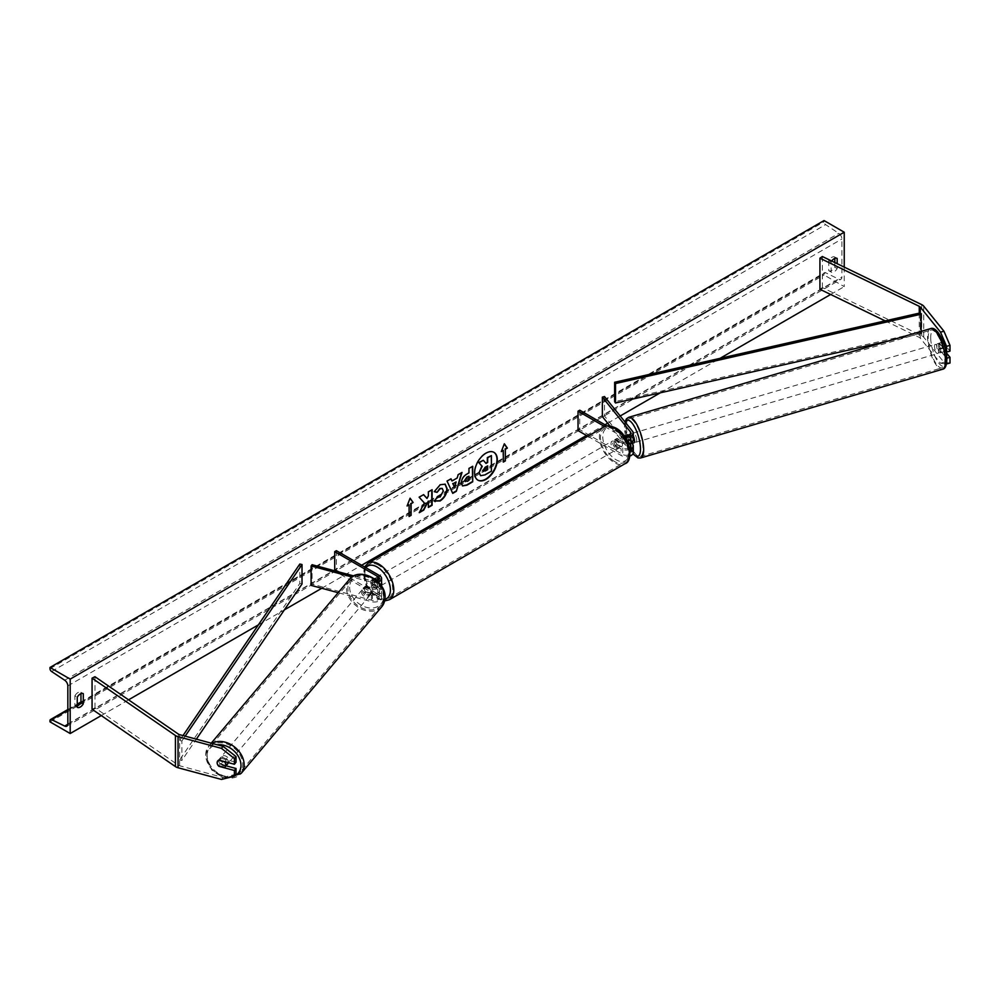 <?xml version="1.0" encoding="UTF-8"?>
<svg xmlns="http://www.w3.org/2000/svg" width="1000" height="1000" viewBox="0 0 1000 1000"><rect width="100%" height="100%" fill="white"/><g stroke="black" fill="none" stroke-linecap="round" stroke-linejoin="round"><path stroke-width="0.75" stroke-dasharray="5 3.75" d="M946.55 363.488L946.55 358.263L939.312 349.3A4.763 1.638 74.9 0 1 938.5 345.2A4.763 1.638 74.9 0 1 939.275 343.088A4.763 1.638 74.9 0 1 939.312 343.088L942.763 342.15L950 351.125M946.175 352.6L942.763 348.375A4.763 1.638 74.9 0 1 941.95 344.263A4.763 1.638 74.9 0 1 942.725 342.163A4.763 1.638 74.9 0 1 942.763 342.15M950 363.038L943.962 362.3L923.725 337.238A7.612 4.4 0 0 0 922.2 335.988A7.612 4.4 0 0 0 921.712 335.725L822.362 287.6L819.925 289.288M943.962 362.3L940.512 363.225L920.275 338.162A3.812 2.2 0 0 0 919.513 337.537A3.812 2.2 0 0 0 919.262 337.413L885.138 320.875M822.362 256.512L822.362 287.6M940.512 363.225L946.45 363.963M939.312 343.088L945.913 351.262M939.312 349.3L942.763 348.375M226.062 765.812L220.475 764.312L219.137 765.962M220.475 764.312A4.763 3.525 38.9 0 1 218.75 760.738A4.763 3.525 38.9 0 1 219.363 758.913A4.763 3.525 38.9 0 1 220.475 758.1L236.012 762.275M221.462 779.438L223.062 777.45L179.65 765.763A3.812 2.2 180 0 1 178.575 765.325A3.812 2.2 180 0 1 178.35 765.175L94.987 707.825L92.062 709.237M94.987 676.725L94.987 707.825M223.062 777.45L236.012 774.2M220.475 758.1L218.875 760.088M365.9 592.025L372.413 593.787A4.763 2.75 0 0 0 379.188 591.287A4.763 2.75 0 0 0 377.788 589.35L372.075 586.05A4.763 2.75 60 0 1 371.712 579.975A4.763 2.75 60 0 1 372.075 579.825L377.788 583.125A4.763 2.75 180 0 1 379.188 585.075A4.763 2.75 180 0 1 372.413 587.562L365.9 585.812A4.763 3.525 -141.1 0 0 364.787 586.625A4.763 3.525 -141.1 0 0 364.175 588.45A4.763 3.525 -141.1 0 0 365.9 592.025L364.9 593.275A4.763 3.525 38.9 0 1 363.175 589.7A4.763 3.525 38.9 0 1 363.787 587.875A4.763 3.525 38.9 0 1 364.9 587.062L371.413 588.812A7.138 4.125 180 0 0 381.413 585.925M378.2 581.962A7.138 4.125 180 0 1 371.413 582.2L352.025 576.987M379.475 575.55L379.475 582.163A7.138 4.125 180 0 1 381.562 585.075M376.962 580.788A4.763 2.75 180 0 1 372.413 580.962L353.775 575.938M336.4 550.688L336.4 570.112L379.475 594.987A7.138 4.125 180 0 1 381.562 597.9A7.138 4.125 180 0 1 371.413 601.638L338.188 592.688M336.4 570.112L334.712 571.087L377.788 595.95A4.763 2.75 180 0 1 379.188 597.9A4.763 2.75 180 0 1 372.413 600.388L312.087 584.15L311.087 585.388M379.475 582.163L373.75 578.85A4.763 2.75 -120 0 0 373.4 579.012A4.763 2.75 -120 0 0 373.75 585.075L379.475 588.375A7.138 4.125 0 0 1 381.562 591.287A7.138 4.125 0 0 1 371.413 595.025L364.9 593.275M312.087 564.712L312.087 584.15M372.075 579.825L373.75 578.85M365.9 585.812L364.9 587.062M372.075 586.05L373.75 585.075M631.95 443.375L629.6 440.45A4.763 1.638 74.9 0 1 628.787 436.35A4.763 1.638 74.9 0 1 629.562 434.237L627.413 434.825L629.6 434.237L632.638 438A7.138 4.125 0 0 1 633.3 439.738M629.712 434.188L632.587 437.738A4.763 1.562 -106.4 0 0 629.888 434.087A4.763 1.562 -106.4 0 0 629.712 434.188L627.212 434.913A4.763 1.638 -105.1 0 0 626.638 436.925A4.763 1.638 -105.1 0 0 627.438 441.037L629.362 443.425M604.712 426.575L621.112 436.05L621.112 442.65A7.138 4.125 0 0 0 628.2 443.688M621.112 436.05A7.138 4.125 0 0 0 624.888 437.188M606.975 425.938L622.8 435.075A4.763 2.75 0 0 0 623.7 435.487M629.475 447.925A4.763 2.75 180 0 1 622.8 447.9L617.075 444.588A4.763 2.75 60 0 1 616.712 438.525A4.763 2.75 60 0 1 617.075 438.375L622.8 441.675A4.763 2.75 0 0 0 627.987 442.275A4.763 2.75 0 0 0 630.925 439.738A4.763 2.75 0 0 0 630.475 438.575L628.1 435.637M578.038 430.6L579.725 429.637L622.8 454.5A4.763 2.75 0 0 0 627.987 455.1A4.763 2.75 0 0 0 630.925 452.562A4.763 2.75 0 0 0 630.475 451.4L609.9 425.925M587.825 436.25L621.112 455.475A7.138 4.125 0 0 0 629.8 456.1M633.3 452.562A7.138 4.125 0 0 0 632.638 450.812L604.5 415.988L604.5 396.562M602.35 416.575L604.5 415.988M579.725 410.2L579.725 429.637M621.112 442.65L615.388 439.35A4.763 2.75 -120 0 0 615.037 439.5A4.763 2.75 -120 0 0 615.388 445.562L621.112 448.862L621.112 455.475M629.775 449.513A7.138 4.125 180 0 1 621.112 448.862M617.075 438.375L615.388 439.35M627.438 441.037L629.6 440.45M617.075 444.588L615.388 445.562M621.5 441.312L616.688 438.537L614.675 439.712A4.763 2.75 60 0 1 614.7 439.7A4.763 2.75 60 0 1 617.075 439.925A4.763 2.75 60 0 1 619.475 442.488L621.5 441.312A4.763 2.75 -120 0 1 621.5 446.763L619.475 447.925A4.763 2.75 60 0 1 619.45 447.938A4.763 2.75 60 0 1 617.075 447.7A4.763 2.75 60 0 1 614.675 445.15L616.688 443.988L621.5 446.763M616.062 448.288A4.763 2.75 -120 0 0 618.45 448.525A4.763 2.75 -120 0 0 619.175 444.712A4.763 2.75 -120 0 0 616.062 440.513A4.763 2.75 -120 0 0 613.688 440.275A4.763 2.75 -120 0 0 612.962 444.087A4.763 2.75 -120 0 0 616.062 448.288M377.125 586.237A4.763 2.75 -120 0 0 379.5 586.475A4.763 2.75 -120 0 0 380.225 582.663A4.763 2.75 -120 0 0 377.125 578.462A4.763 2.75 -120 0 0 374.738 578.237A4.763 2.75 -120 0 0 374.012 582.05A4.763 2.75 -120 0 0 377.125 586.237M376.5 582.775L371.688 580L373.713 578.825A4.763 2.75 60 0 1 373.725 578.812A4.763 2.75 60 0 1 376.112 579.05A4.763 2.75 60 0 1 378.512 581.6L376.5 582.775A4.763 2.75 -120 0 1 376.5 588.212L378.512 587.05A4.763 2.75 60 0 1 378.488 587.062A4.763 2.75 60 0 1 376.112 586.825A4.763 2.75 60 0 1 373.713 584.275L371.688 585.438L376.5 588.212M373.4 579.012L371.712 579.975A4.763 2.75 -120 0 0 371.688 585.438M616.688 438.537A4.763 2.75 -120 0 0 616.688 443.988M614.675 445.15L619.475 447.925M619.475 442.488L614.675 439.712L613.688 440.275M378.512 581.6L373.713 578.825M373.713 584.275L378.512 587.05L379.5 586.475M378.8 585.262A4.763 2.75 -120 0 0 381.188 585.5A4.763 2.75 -120 0 0 381.912 581.688A4.763 2.75 -120 0 0 378.8 577.5A4.763 2.75 -120 0 0 376.425 577.263A4.763 2.75 -120 0 0 375.7 581.075A4.763 2.75 -120 0 0 378.8 585.262M614.388 441.488A4.763 2.75 60 0 1 617.487 445.675A4.763 2.75 60 0 1 616.763 449.487A4.763 2.75 60 0 1 614.388 449.263A4.763 2.75 60 0 1 611.275 445.062A4.763 2.75 60 0 1 612 441.25A4.763 2.75 60 0 1 614.388 441.488M614.388 461.425A19.663 11.35 60 0 1 601.538 444.1A19.663 11.35 60 0 1 604.55 428.35A19.663 11.35 60 0 1 614.388 429.325A19.663 11.35 60 0 1 627.225 446.637A19.663 11.35 60 0 1 624.212 462.4A19.663 11.35 60 0 1 614.388 461.425M378.8 565.337A19.663 11.35 -120 0 0 368.975 564.362A19.663 11.35 -120 0 0 365.962 580.112A19.663 11.35 -120 0 0 378.8 597.438A19.663 11.35 -120 0 0 388.638 598.4A19.663 11.35 -120 0 0 391.65 582.65A19.663 11.35 -120 0 0 378.8 565.337M938.45 343.462L942.325 342.312A4.763 1.562 -106.4 0 0 941.838 344.3A4.763 1.562 -106.4 0 0 942.5 347.713L945.362 351.262A4.763 1.562 -106.4 0 0 945.863 349.288A4.763 1.562 -106.4 0 0 945.2 345.875L941.325 347.013A4.763 1.562 -106.4 0 0 938.625 343.363A4.763 1.562 -106.4 0 0 938.45 343.462L941.325 347.013M940.688 350.8A4.763 1.562 -106.4 0 0 939.438 345.925A4.763 1.562 -106.4 0 0 937.337 343.75A4.763 1.562 -106.4 0 0 936.663 345.825A4.763 1.562 -106.4 0 0 937.9 350.7A4.763 1.562 -106.4 0 0 940.013 352.875A4.763 1.562 -106.4 0 0 940.688 350.8M633.3 435.9A4.763 1.562 -106.4 0 0 631.188 433.713A4.763 1.562 -106.4 0 0 630.513 435.788A4.763 1.562 -106.4 0 0 631.763 440.662A4.763 1.562 -106.4 0 0 633.875 442.85M626.7 435.863A4.763 1.562 -106.4 0 0 626.638 436.925A4.763 1.562 -106.4 0 0 627.288 440.337L629.875 439.575A4.763 1.562 -106.4 0 0 632.375 443.25M632.587 437.738L630 438.5A4.763 1.562 -106.4 0 1 630.662 441.912A4.763 1.562 -106.4 0 1 630.6 442.962M629.7 443.312L627.288 440.337M627.75 435.725L630 438.5M942.325 342.312L945.2 345.875M938.612 348.85A4.763 1.562 -106.4 0 0 941.312 352.5A4.763 1.562 -106.4 0 0 941.488 352.413L938.612 348.85L942.5 347.713M945.362 351.262L941.488 352.413M632.75 443.137L629.875 439.575M636.7 440.138A4.763 1.562 -106.4 0 0 635.45 435.262A4.763 1.562 -106.4 0 0 633.337 433.075A4.763 1.562 -106.4 0 0 632.675 435.15A4.763 1.562 -106.4 0 0 633.913 440.025A4.763 1.562 -106.4 0 0 636.025 442.212A4.763 1.562 -106.4 0 0 636.7 440.138M934.5 346.45A4.763 1.562 73.6 0 1 935.175 344.375A4.763 1.562 73.6 0 1 937.288 346.562A4.763 1.562 73.6 0 1 938.525 351.438A4.763 1.562 73.6 0 1 937.862 353.512A4.763 1.562 73.6 0 1 935.75 351.325A4.763 1.562 73.6 0 1 934.5 346.45M944.825 359.225A19.663 6.475 73.6 0 1 942.062 367.8A19.663 6.475 73.6 0 1 933.337 358.8A19.663 6.475 73.6 0 1 928.213 338.663A19.663 6.475 73.6 0 1 930.975 330.087A19.663 6.475 73.6 0 1 939.7 339.1A19.663 6.475 73.6 0 1 944.825 359.225M626.375 427.362A19.663 6.475 -106.4 0 0 631.512 447.5A19.663 6.475 -106.4 0 0 640.225 456.5A19.663 6.475 -106.4 0 0 642.987 447.925A19.663 6.475 -106.4 0 0 637.863 427.8A19.663 6.475 -106.4 0 0 629.138 418.787A19.663 6.475 -106.4 0 0 626.375 427.362M493.812 452.275A16.05 9.262 120 0 0 493.65 452.175A16.05 9.262 120 0 0 485.625 452.975A16.05 9.262 120 0 0 475.138 467.125A16.05 9.262 120 0 0 477.6 479.988A16.05 9.262 120 0 0 477.762 480.075M77.263 705.987A5.95 3.438 -60 0 1 74.963 705.962A5.95 3.438 -60 0 1 74.9 705.925L74.9 695.825L77.263 697.188M74.9 695.825A5.95 3.438 -60 0 1 77.938 692.588A5.95 3.438 -60 0 1 80.913 692.3L80.962 693.625M834.825 258.387L834.825 257.087A5.95 3.438 120 0 0 834.762 257.062A5.95 3.438 120 0 0 831.787 257.35A5.95 3.438 120 0 0 828.763 260.587L831.112 261.95L831.112 272.05A5.95 3.438 120 0 0 831.175 272.087A5.95 3.438 120 0 0 837.175 268.562L837.175 263.688M831.7 261.025A5.95 3.438 120 0 0 831.112 261.95M844.237 267.113L844.237 286.625L824.05 274.962L824.05 273.762A2.375 1.375 60 0 1 824.538 272.663A2.375 1.375 60 0 1 825.612 272.725L838.775 279.188A4.763 2.75 -120 0 0 840.9 279.288A4.763 2.75 -120 0 0 841.888 277.1L841.888 239.025A4.763 2.75 -120 0 0 838.775 233.35L825.612 224.613A2.375 1.375 60 0 1 824.05 221.775L824.05 220.562M101.275 715.575L128.55 699.825M258.387 624.875L284.4 609.85M321.775 588.275L361.637 565.25M586.45 435.462L604.963 424.775M607.7 423.2L620.188 415.988M660.325 392.812L720 358.363M830.65 294.475L844.237 286.625M828.763 260.587L828.763 270.688A5.95 3.438 120 0 0 828.812 270.725A5.95 3.438 120 0 0 834.825 267.2L834.825 262.538M83.263 693.65L80.913 692.3A5.95 3.438 -60 0 1 80.962 692.325L83.212 693.625M50 721.862L824.05 274.962M834.825 267.2L837.175 268.562M834.825 257.087L837.062 258.387M828.763 270.688L831.112 272.05M74.9 705.925L77.263 707.288M491.075 455.412L491.075 471L484.7 474.675L480.675 475.737M482.987 460.087L485.812 463.175M502.987 450.225L502.987 461.887M504.263 443.963L501.5 451.087M407.262 505.487L410.1 498.188M408.75 504.637L409.087 516.1M423.5 494.688L418.8 497.013L424.062 502.837L419.3 512.663M431.763 489.925L428.025 491.688L428.025 495.712L426.662 498.25M428.025 500.925L428.363 507.038M418.963 512.463L419.6 512.1M465.363 481.587L468.975 480.363M468.638 480.163L468.638 476.062M462.413 485.825L461 482.688C461.262 478.837 463.188 475.863 466.788 473.75L468.975 472.875M468.638 472.688L468.975 468.438M468.638 468.237L472.7 466.287M434.312 491.575L439.888 484.525L445 484.087M434.025 500.838L437.163 496.9M442.1 488.413L442.987 490.875L439.775 496.838L437.137 496.95M451.662 480.8L457.212 477.987M456.887 477.788L458.162 474.675M457.825 474.487L462.013 472.45M452.413 493.175L447.05 481.087M446.712 480.9L451.025 478.8M454.225 487.05L455.737 481.788M487.337 466.062L484.875 467.1L482.875 470.1L483.462 471.225M217.2 762.663A4.763 3.6 -139.8 0 0 218.4 765.763L220.2 763.625A4.763 3.6 -139.8 0 0 226.363 765.275L220.2 763.625M228.2 762.6A4.763 3.6 -139.8 0 0 228.238 762.125A4.763 3.6 -139.8 0 0 225.162 757.487A4.763 3.6 -139.8 0 0 220.287 757.9A4.763 3.6 -139.8 0 0 219.613 759.8A4.763 3.6 -139.8 0 0 222.688 764.45A4.763 3.6 -139.8 0 0 227.562 764.038M224.55 767.425L226.363 765.275M362.375 590.6A4.763 3.6 -139.8 0 0 365.45 595.25A4.763 3.6 -139.8 0 0 370.325 594.825A4.763 3.6 -139.8 0 0 371 592.925A4.763 3.6 -139.8 0 0 367.912 588.275A4.763 3.6 -139.8 0 0 363.05 588.688A4.763 3.6 -139.8 0 0 362.375 590.6M364.25 587.45L370.412 589.113A4.763 3.6 -139.8 0 0 364.25 587.45L365.45 586.025A4.763 3.6 -139.8 0 0 364.862 586.55A4.763 3.6 -139.8 0 0 364.175 588.45A4.763 3.6 -139.8 0 0 365.375 591.55L364.175 592.987A4.763 3.6 -139.8 0 0 370.325 594.637L364.175 592.987M370.325 594.825L372.137 592.688A4.763 3.6 -139.8 0 1 371.538 593.212L370.325 594.637M372.137 592.688A4.763 3.6 -139.8 0 0 372.812 590.775A4.763 3.6 -139.8 0 0 371.613 587.675L370.412 589.113M371.538 593.212L365.375 591.55M365.45 586.025L371.613 587.675M217.825 760.812A4.763 3.6 -139.8 0 1 217.875 760.763A4.763 3.6 -139.8 0 1 218.475 760.225L218.538 760.25M218.475 760.225L220.287 758.088L226.438 759.75A4.763 3.6 -139.8 0 0 220.287 758.088M226.438 759.75L224.8 761.688M361.362 591.788A4.763 3.6 -139.8 0 0 364.45 596.438A4.763 3.6 -139.8 0 0 369.312 596.025A4.763 3.6 -139.8 0 0 369.988 594.113A4.763 3.6 -139.8 0 0 366.912 589.475A4.763 3.6 -139.8 0 0 362.038 589.888A4.763 3.6 -139.8 0 0 361.362 591.788M229.25 760.938A4.763 3.6 40.2 0 1 228.575 762.85A4.763 3.6 40.2 0 1 223.7 763.263A4.763 3.6 40.2 0 1 220.613 758.612A4.763 3.6 40.2 0 1 221.3 756.712A4.763 3.6 40.2 0 1 226.163 756.287A4.763 3.6 40.2 0 1 229.25 760.938M207.113 754.975A19.663 14.85 40.2 0 1 209.913 747.1A19.663 14.85 40.2 0 1 230.025 745.387A19.663 14.85 40.2 0 1 242.75 764.575A19.663 14.85 40.2 0 1 239.95 772.45A19.663 14.85 40.2 0 1 219.838 774.163A19.663 14.85 40.2 0 1 207.113 754.975M383.5 597.75A19.663 14.85 -139.8 0 0 370.775 578.562A19.663 14.85 -139.8 0 0 350.65 580.275A19.663 14.85 -139.8 0 0 347.863 588.162A19.663 14.85 -139.8 0 0 360.588 607.337A19.663 14.85 -139.8 0 0 380.7 605.625A19.663 14.85 -139.8 0 0 383.5 597.75M920.275 338.162L920.275 312.9L920.275 332.337L614.637 401.7M921.137 331.388L921.137 333.612L887.875 341.163M920.275 332.337L921.137 333.612M183.012 735.575L179.65 740.5L179.65 759.925L299.8 583.475L299.8 564.038M302.013 583.975L299.8 583.475M179.65 740.5L181.875 741L181.875 760.425L196.35 739.163M181.875 741L185.175 736.15M179.65 759.925L181.875 760.425M921.712 304.637L921.712 335.725M919.262 313.137L919.262 337.413M923.725 306.15L923.725 337.238M178.35 734.087L178.35 765.175M179.65 734.663L179.65 765.763M371.413 582.2L371.413 588.812M377.788 580.413L377.788 583.125M372.413 580.962L372.413 587.562M371.413 595.025L371.413 601.638M372.413 593.787L372.413 600.388M377.788 589.35L377.788 595.95M379.475 588.375L379.475 594.987M632.638 431.388L632.638 438M630.475 434.288L630.475 438.575M622.8 435.075L622.8 441.675M632.638 444.212L632.638 450.812M630.475 447.113L630.475 451.4M622.8 447.9L622.8 454.5M616.062 429.05A18.8 10.85 60 0 1 629.362 452.075A18.8 10.85 60 0 1 616.062 459.75A18.8 10.85 60 0 1 602.775 436.725A18.8 10.85 60 0 1 616.062 429.05M603.8 427.025A21.175 12.225 -120 0 0 600.55 444A21.175 12.225 -120 0 0 614.388 462.663A21.175 12.225 -120 0 0 624.975 463.713M365.863 567.688A18.8 10.85 -120 0 0 365.487 583.062A18.8 10.85 -120 0 0 377.125 597.7A18.8 10.85 -120 0 0 384.988 599.275M389.387 599.725A21.175 12.225 60 0 1 378.8 598.675A21.175 12.225 60 0 1 364.963 580.013A21.175 12.225 60 0 1 368.212 563.038M930.725 338.475A18.8 6.188 73.6 0 1 938.213 333.088A18.8 6.188 73.6 0 1 946.612 358.15A18.8 6.188 73.6 0 1 939.137 363.525A18.8 6.188 73.6 0 1 930.725 338.475M930.55 328.625A21.175 6.975 -106.4 0 0 927.562 337.863A21.175 6.975 -106.4 0 0 933.1 359.562A21.175 6.975 -106.4 0 0 942.487 369.263M625.337 422.35A18.8 6.188 -106.4 0 0 624.587 428.438A18.8 6.188 -106.4 0 0 633.075 453.6M640.65 457.962A21.175 6.975 73.6 0 1 631.263 448.263A21.175 6.975 73.6 0 1 625.737 426.562A21.175 6.975 73.6 0 1 628.713 417.325M67.838 724L841.888 277.1M67.838 685.913L841.888 239.025M50 720.65L824.05 273.762M50 668.662L824.05 221.775M51.562 671.5L825.612 224.613M64.725 680.238L838.775 233.35M67.825 724.287L838.775 279.188M67.838 710.212L77.263 704.775M80.775 702.738L825.612 272.725M234.613 775.925A18.8 14.2 40.2 0 1 233.325 776.462M230.975 777.05A18.8 14.2 40.2 0 1 206.887 756.375A18.8 14.2 40.2 0 1 217.35 744.812M212.025 743.388A21.175 16 -139.8 0 0 208.75 746.112A21.175 16 -139.8 0 0 205.738 754.613A21.175 16 -139.8 0 0 219.438 775.275A21.175 16 -139.8 0 0 241.125 773.438M349.65 587.175A18.8 14.2 -139.8 0 0 366.463 607.375A18.8 14.2 -139.8 0 0 383.725 596.35A18.8 14.2 -139.8 0 0 366.9 576.15A18.8 14.2 -139.8 0 0 349.65 587.175M381.863 606.613A21.175 16 40.2 0 1 360.188 608.45A21.175 16 40.2 0 1 346.488 587.788A21.175 16 40.2 0 1 349.487 579.3M939.275 343.088L942.725 342.163M219.363 758.913L217.75 760.9M379.188 578.462L379.188 585.075M379.188 591.287L379.188 597.9M381.562 591.287L381.562 597.9M364.787 586.625L363.787 587.875M630.925 433.125L630.925 439.738M630.925 445.95L630.925 452.562M616.712 438.525L615.037 439.5M364.588 566.95L365.387 584.038L377.612 598.787L384.688 600.925M619.45 447.938L618.45 448.525M374.738 578.237L373.725 578.812M381.188 585.5L616.763 449.487M368.975 564.362L604.55 428.35M388.638 598.4L624.212 462.4M376.425 577.263L612 441.25M624.938 421.863L624.362 427.875L632.925 453.888M938.625 343.363L937.337 343.75M631.188 433.713L629.888 434.087M941.312 352.5L940.013 352.875M633.337 433.075L935.175 344.375M640.225 456.5L942.062 367.8M629.138 418.787L930.975 330.087M636.025 442.212L937.862 353.512M66.85 726.175L840.9 279.288M67.838 709.55L77.263 704.112M80.962 701.975L824.538 272.663M834.762 257.062L837.125 258.425M828.812 270.725L831.175 272.087M74.963 705.962L77.312 707.325M211.238 743.175L208.75 746.112L205.512 755.15L211.7 770.013L226.45 778.188M363.05 588.688L364.862 586.55M217.875 760.763L220.287 757.9M369.312 596.025L228.575 762.85M350.65 580.275L209.913 747.1M380.7 605.625L239.95 772.45M362.038 589.888L221.3 756.712"/><path stroke-width="1.5" d="M943.962 331.213L950 345.412L946.55 346.337L940.512 332.137L943.962 331.213L923.725 306.15A7.612 4.4 0 0 0 922.2 304.9A7.612 4.4 0 0 0 921.712 304.637L822.362 256.512L819.925 258.188L819.925 289.288L885.138 320.875M940.512 332.137L920.275 307.075A3.812 2.2 0 0 0 919.513 306.45A3.812 2.2 0 0 0 919.262 306.325L819.925 258.188M950 345.412L950 351.125L946.55 352.05L946.55 346.337M946.45 363.963L950 363.038L950 357.337L946.175 352.6M945.913 351.262L946.55 352.05M946.825 358.188L950 357.337M219.137 765.962L218.875 766.3A4.763 3.525 38.9 0 1 217.15 762.725A4.763 3.525 38.9 0 1 217.75 760.9A4.763 3.525 38.9 0 1 218.875 760.088L234.4 764.262L234.4 758.562L236.012 756.575L236.012 762.275L234.4 764.262M236.012 756.575L223.062 746.35L221.462 748.35L178.05 736.663A7.612 4.4 180 0 1 175.875 735.788A7.612 4.4 180 0 1 175.425 735.5L92.062 678.15L92.062 709.237L175.425 766.587A7.612 4.4 180 0 0 175.875 766.875A7.612 4.4 180 0 0 178.05 767.75L221.462 779.438L234.4 776.188L234.4 770.487L218.875 766.3M223.062 746.35L179.65 734.663A3.812 2.2 180 0 1 178.575 734.225A3.812 2.2 180 0 1 178.35 734.087L94.987 676.725L92.062 678.15M234.4 776.188L236.012 774.2L236.012 768.487L226.062 765.812M236.012 768.487L234.4 770.487M221.462 748.35L234.4 758.562M376.962 580.788A4.763 2.75 180 0 0 379.188 578.462A4.763 2.75 180 0 0 377.788 576.525L334.712 551.65L336.4 550.688L379.475 575.55A7.138 4.125 180 0 1 381.562 578.462A7.138 4.125 180 0 1 378.2 581.962M381.562 578.462L381.562 585.075A7.138 4.125 180 0 1 381.413 585.925M353.775 575.938L312.087 564.712L311.087 565.962L311.087 585.388L338.188 592.688M352.025 576.987L311.087 565.962M334.712 551.65L334.712 570.812M628.1 435.637L627.438 434.812A4.763 1.638 -105.1 0 0 627.413 434.825A4.763 1.638 -105.1 0 0 627.212 434.913L627.125 434.938A4.763 1.562 -106.4 0 0 626.7 435.863M628.2 443.688A7.138 4.125 0 0 0 633.3 439.738L633.3 433.125A7.138 4.125 0 0 0 632.638 431.388L604.5 396.562L602.35 397.137L602.35 416.575L609.9 425.925M624.888 437.188A7.138 4.125 0 0 0 633.3 433.125M623.7 435.487A4.763 2.75 0 0 0 628.5 435.525A4.763 2.75 0 0 0 630.925 433.125A4.763 2.75 0 0 0 630.475 431.962L602.35 397.137M629.8 456.1A7.138 4.125 0 0 0 633.3 452.562L633.3 445.95A7.138 4.125 180 0 1 629.775 449.513M606.975 425.938L579.725 410.2L578.038 411.175L578.038 430.6L587.825 436.25M633.3 445.95A7.138 4.125 180 0 0 632.638 444.212L631.95 443.375M629.362 443.425L630.475 444.787A4.763 2.75 180 0 1 630.925 445.95A4.763 2.75 180 0 1 629.475 447.925M578.038 411.175L604.712 426.575M632.375 443.25A4.763 1.562 -106.4 0 0 632.575 443.225L633.875 442.85A4.763 1.562 -106.4 0 0 634.538 440.775A4.763 1.562 -106.4 0 0 633.3 435.9M632.575 443.225A4.763 1.562 -106.4 0 0 632.75 443.137L630.163 443.9A4.763 1.562 -106.4 0 0 630.6 442.962M627.125 434.938L627.75 435.725M485.962 479.387A16.05 9.262 120 0 0 496.45 465.238A16.05 9.262 120 0 0 493.988 452.375A16.05 9.262 120 0 0 485.962 453.175A16.05 9.262 120 0 0 475.475 467.312A16.05 9.262 120 0 0 477.938 480.175A16.05 9.262 120 0 0 485.962 479.387M477.762 480.075A16.05 9.262 120 0 0 485.625 479.188A16.05 9.262 120 0 0 496.062 465.2A16.05 9.262 120 0 0 493.812 452.275M77.263 697.188A5.95 3.438 -60 0 1 80.288 693.95A5.95 3.438 -60 0 1 83.263 693.65A5.95 3.438 -60 0 1 83.312 693.688L83.312 703.787A5.95 3.438 -60 0 1 77.312 707.325A5.95 3.438 -60 0 1 77.263 707.288L77.263 697.188M837.175 263.688L837.175 258.45A5.95 3.438 120 0 0 837.125 258.425A5.95 3.438 120 0 0 834.15 258.712A5.95 3.438 120 0 0 831.7 261.025M437.163 496.9L440.112 497.025L443.325 491.062L442.275 488.5L440.112 488.725L437.075 492.362L434.263 491.675L440.225 484.725L445.175 484.188L447.163 488.8C446.838 493.95 444.475 498.013 440.075 500.975L434.363 501.037L437.45 497.125M435.125 501.637L434.363 501.037M461.337 482.925L461.337 482.887C461.6 479.038 463.525 476.062 467.125 473.95L468.975 472.875L468.975 468.438L472.7 466.287L472.7 481.825L466.938 485.163L462.575 485.938L461.337 482.925M424.4 503.025L419.3 512.663L423.725 510.1L428.363 501.125L428.363 507.425L432.1 505.275L432.1 489.725L428.363 491.887L428.363 495.9L427 498.45L423.612 494.625L419.137 497.212L424.4 503.025M70.188 679.112L70.188 733.525L50 721.862L50 720.65A2.375 1.375 60 0 1 50.487 719.562A2.375 1.375 60 0 1 51.562 719.613L64.725 726.075A4.763 2.75 -120 0 0 66.85 726.175A4.763 2.75 -120 0 0 67.838 724L67.838 685.913A4.763 2.75 -120 0 0 64.725 680.238L51.562 671.5A2.375 1.375 60 0 1 50 668.662L50 667.463L70.188 679.112L844.237 232.225L844.237 267.113M70.188 733.525L101.275 715.575M128.55 699.825L258.387 624.875M284.4 609.85L321.775 588.275M361.637 565.25L586.45 435.462M604.963 424.775L607.7 423.2M620.188 415.988L660.325 392.812M720 358.363L830.65 294.475M505.337 449.263L507.362 448.088L504.338 443.787L501.3 451.587L503.325 450.425L503.325 462.075L505.337 460.913L505.337 449.263L505.337 460.913M407.075 505.988L410.1 498.188L413.125 502.5L411.112 503.663L411.112 515.325L409.087 516.487L409.087 504.825L407.075 505.988M452 480.988L457.212 477.987L458.162 474.675L462.013 472.45L456.325 491.3L452.75 493.363L447.05 481.087L451.025 478.8L452 480.988L450.825 478.913M834.825 262.538L834.825 258.387M80.962 693.625L80.962 702.438A5.95 3.438 -60 0 1 77.263 705.987M50 667.463L824.05 220.562L844.237 232.225M80.962 702.438L83.312 703.787M480.575 475.675L479.113 472.587L482.225 466.35L479 462.775L483.325 460.288L486.037 463.438L487.675 462.488L487.675 457.775L491.413 455.613L491.413 471.188L485.037 474.875L480.613 475.7L479.113 472.537L481.887 466.15L479 462.775M485.812 463.175L487.337 462.287L487.337 457.575L491.413 455.613M478.663 462.587L483.325 460.288M505.012 460.725L503.325 461.688M501.5 451.087L503.325 450.425M505.012 449.062L507.025 447.9L504.263 443.963M410.025 498.375L413.125 502.5M412.8 502.3L411.112 503.663M410.775 503.462L411.112 515.325M409.087 516.1L410.775 515.125M407.262 505.487L409.087 504.825M427 498.45L423.5 494.688M428.363 507.038L431.763 505.075L431.763 489.925M419.6 512.1L423.387 509.913L428.363 501.125M468.975 476.25L466.863 477.075L464.738 480.337L467.225 481.375L468.975 480.363L468.975 476.25L467.2 477.275L465.062 480.525L465.363 481.587M464.738 480.375L465.188 481.512M472.362 466.475L472.7 481.825M472.362 481.637L466.6 484.963L462.413 485.825M445 484.087L446.825 488.6C446.5 493.75 444.137 497.812 439.738 500.788L434.025 500.838M442.1 488.413L439.775 488.525L437.075 492.362M436.737 492.163L434.312 491.575M456.075 481.975L453.075 483.713L454.562 487.238L456.075 481.975L453.075 483.713M452.738 483.512L454.562 487.238M461.538 472.725L456.325 491.3M455.988 491.1L452.6 493.062M483.2 470.337L485.225 471.025L487.675 469.613L487.675 465.875L485.213 467.3L483.2 470.3L483.612 471.35M482.875 470.15L484.888 470.825L487.337 469.412L487.337 466.062M218.4 765.763L224.55 767.425A4.763 3.6 -139.8 0 0 225.15 766.9L227.562 764.038A4.763 3.6 -139.8 0 0 228.2 762.6M225.15 766.9A4.763 3.6 -139.8 0 0 225.825 764.987A4.763 3.6 -139.8 0 0 224.638 761.888L218.538 760.25M217.825 760.812A4.763 3.6 -139.8 0 0 217.2 762.663M614.637 382.275L614.637 401.7L615.513 402.975L615.513 383.55L614.637 382.275L920.275 312.9L921.137 314.188L921.137 331.388M887.875 341.163L615.513 402.975M921.137 314.188L615.513 383.55M183.012 735.575L299.8 564.038L302.013 564.538L302.013 583.975L196.35 739.163M185.175 736.15L302.013 564.538M920.275 307.075L920.275 312.9M919.262 306.325L919.262 313.137M178.05 736.663L178.05 767.75M175.425 735.5L175.425 766.587M377.788 576.525L377.788 580.413M630.475 431.962L630.475 434.288M630.475 444.787L630.475 447.113M603.8 427.025C606.163 425.125 610.087 425.438 615.575 427.962C629.8 434.812 634.225 461.35 624.975 463.713A21.175 12.225 -120 0 0 628.225 446.737A21.175 12.225 -120 0 0 614.388 428.075A21.175 12.225 -120 0 0 603.8 427.025L368.212 563.038A21.175 12.225 60 0 1 378.8 564.087A21.175 12.225 60 0 1 392.638 582.75A21.175 12.225 60 0 1 389.387 599.725L384.688 600.925M384.988 599.275A18.8 10.85 -120 0 0 389.75 584.875A18.8 10.85 -120 0 0 377.125 567A18.8 10.85 -120 0 0 365.863 567.688M945.462 360.025A21.175 6.975 -106.4 0 0 939.938 338.338A21.175 6.975 -106.4 0 0 930.55 328.625C937.387 325.65 946.575 345.225 946.838 358.713C946.712 365.425 945.263 368.95 942.487 369.263A21.175 6.975 -106.4 0 0 945.462 360.025M633.075 453.6A18.8 6.188 -106.4 0 0 640.475 448.113A18.8 6.188 -106.4 0 0 634.038 425.962A18.8 6.188 -106.4 0 0 625.337 422.35M930.55 328.625L628.713 417.325A21.175 6.975 73.6 0 1 638.112 427.038A21.175 6.975 73.6 0 1 643.637 448.725A21.175 6.975 73.6 0 1 640.65 457.962L942.487 369.263M64.725 726.075L67.825 724.287M51.562 719.613L67.838 710.212M77.263 704.775L80.775 702.738M217.35 744.812A18.8 14.2 40.2 0 1 240.963 765.55A18.8 14.2 40.2 0 1 234.613 775.925M233.325 776.462A18.8 14.2 40.2 0 1 230.975 777.05M226.45 778.188L241.125 773.438A21.175 16 -139.8 0 0 244.125 764.938A21.175 16 -139.8 0 0 232.812 745.713A21.175 16 -139.8 0 0 212.025 743.388M384.875 598.125A21.175 16 40.2 0 1 381.863 606.613L385.1 597.575C386.262 580.688 359.4 566.263 349.487 579.3A21.175 16 40.2 0 1 371.175 577.45A21.175 16 40.2 0 1 384.875 598.125M624.975 463.713L389.387 599.725M364.588 566.95L368.212 563.038M628.713 417.325L626.512 418.762L624.938 421.863M632.925 453.888L638 457.95L640.65 457.962M50.487 719.562L67.838 709.55M77.263 704.112L80.962 701.975M241.125 773.438L381.863 606.613M211.238 743.175L349.487 579.3"/></g></svg>
